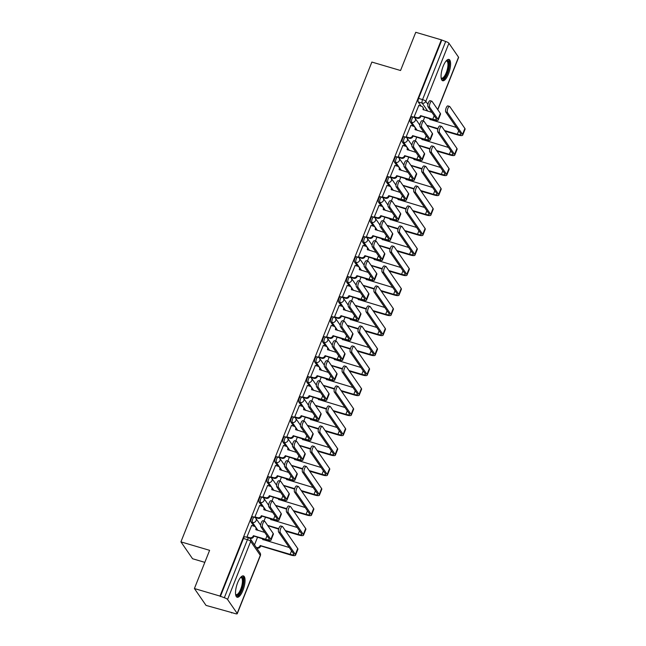 <?xml version="1.0" encoding="UTF-8"?>
<svg xmlns="http://www.w3.org/2000/svg" width="646" height="646" viewBox="0 0 646 646"><rect width="100%" height="100%" fill="white"/><g stroke="black" fill="none" stroke-linecap="round" stroke-linejoin="round"><path stroke-width="0.97" d="M252.893 516.727A2.85 0.961 106.4 0 0 251.407 518.48A2.85 0.961 106.4 0 0 251.068 522.025L252.481 522.444A2.85 0.961 -73.6 0 1 252.828 518.899A2.85 0.961 -73.6 0 1 254.306 517.147L252.893 516.727M260.855 496.726A2.85 0.961 106.4 0 0 259.369 498.478A2.85 0.961 106.4 0 0 259.03 502.023L260.443 502.443A2.85 0.961 -73.6 0 1 260.782 498.898A2.85 0.961 -73.6 0 1 262.268 497.145L260.855 496.726M268.817 476.724A2.85 0.961 106.4 0 0 267.331 478.476A2.85 0.961 106.4 0 0 266.992 482.021L268.405 482.441A2.85 0.961 -73.6 0 1 268.744 478.888A2.85 0.961 -73.6 0 1 270.23 477.144L268.817 476.724M276.779 456.722A2.85 0.961 106.4 0 0 275.293 458.474A2.85 0.961 106.4 0 0 274.946 462.019L276.367 462.439A2.85 0.961 -73.6 0 1 276.706 458.886A2.85 0.961 -73.6 0 1 278.192 457.142L276.779 456.722M284.733 436.72A2.85 0.961 106.4 0 0 283.255 438.464A2.85 0.961 106.4 0 0 282.908 442.017L284.321 442.429A2.85 0.961 -73.6 0 1 284.668 438.884A2.85 0.961 -73.6 0 1 286.154 437.132L284.733 436.72M292.695 416.718A2.85 0.961 106.4 0 0 291.209 418.463A2.85 0.961 106.4 0 0 290.87 422.016L292.283 422.427A2.85 0.961 -73.6 0 1 292.63 418.883A2.85 0.961 -73.6 0 1 294.108 417.13L292.695 416.718M300.656 396.717A2.85 0.961 106.4 0 0 299.171 398.461A2.85 0.961 106.4 0 0 298.832 402.014L300.245 402.426A2.85 0.961 -73.6 0 1 300.584 398.881A2.85 0.961 -73.6 0 1 302.07 397.129L300.656 396.717M308.618 376.707A2.85 0.961 106.4 0 0 307.133 378.459A2.85 0.961 106.4 0 0 306.793 382.004L308.207 382.424A2.85 0.961 -73.6 0 1 308.546 378.879A2.85 0.961 -73.6 0 1 310.032 377.127L308.618 376.707M316.572 356.705A2.85 0.961 106.4 0 0 315.095 358.457A2.85 0.961 106.4 0 0 314.747 362.002L316.169 362.422A2.85 0.961 -73.6 0 1 316.508 358.869A2.85 0.961 -73.6 0 1 317.993 357.125L316.572 356.705M324.534 336.703A2.85 0.961 106.4 0 0 323.048 338.456A2.85 0.961 106.4 0 0 322.709 342L324.122 342.42A2.85 0.961 -73.6 0 1 324.47 338.867A2.85 0.961 -73.6 0 1 325.947 337.123L324.534 336.703M332.496 316.702A2.85 0.961 106.4 0 0 331.01 318.454A2.85 0.961 106.4 0 0 330.671 321.999L332.084 322.419A2.85 0.961 -73.6 0 1 332.424 318.866A2.85 0.961 -73.6 0 1 333.909 317.121L332.496 316.702M340.458 296.7A2.85 0.961 106.4 0 0 338.972 298.444A2.85 0.961 106.4 0 0 338.633 301.997L340.046 302.409A2.85 0.961 -73.6 0 1 340.385 298.864A2.85 0.961 -73.6 0 1 341.871 297.112L340.458 296.7M348.42 276.698A2.85 0.961 106.4 0 0 346.934 278.442A2.85 0.961 106.4 0 0 346.587 281.995L348.008 282.407A2.85 0.961 -73.6 0 1 348.347 278.862A2.85 0.961 -73.6 0 1 349.833 277.11L348.42 276.698M356.374 256.696A2.85 0.961 106.4 0 0 354.896 258.44A2.85 0.961 106.4 0 0 354.549 261.993L355.962 262.405A2.85 0.961 -73.6 0 1 356.309 258.86A2.85 0.961 -73.6 0 1 357.787 257.108L356.374 256.696M364.336 236.686A2.85 0.961 106.4 0 0 362.85 238.439A2.85 0.961 106.4 0 0 362.511 241.984L363.924 242.403A2.85 0.961 -73.6 0 1 364.263 238.859A2.85 0.961 -73.6 0 1 365.749 237.106L364.336 236.686M372.298 216.685A2.85 0.961 106.4 0 0 370.812 218.437A2.85 0.961 106.4 0 0 370.473 221.982L371.886 222.402A2.85 0.961 -73.6 0 1 372.225 218.849A2.85 0.961 -73.6 0 1 373.711 217.104L372.298 216.685M380.26 196.683A2.85 0.961 106.4 0 0 378.774 198.435A2.85 0.961 106.4 0 0 378.435 201.98L379.848 202.4A2.85 0.961 -73.6 0 1 380.187 198.847A2.85 0.961 -73.6 0 1 381.673 197.103L380.26 196.683M388.214 176.681A2.85 0.961 106.4 0 0 386.736 178.433A2.85 0.961 106.4 0 0 386.389 181.978L387.802 182.398A2.85 0.961 -73.6 0 1 388.149 178.845A2.85 0.961 -73.6 0 1 389.635 177.101L388.214 176.681M396.176 156.679A2.85 0.961 106.4 0 0 394.69 158.423A2.85 0.961 106.4 0 0 394.351 161.976L395.764 162.388A2.85 0.961 -73.6 0 1 396.111 158.843A2.85 0.961 -73.6 0 1 397.589 157.091L396.176 156.679M404.138 136.677A2.85 0.961 106.4 0 0 402.652 138.422A2.85 0.961 106.4 0 0 402.313 141.975L403.726 142.386A2.85 0.961 -73.6 0 1 404.065 138.842A2.85 0.961 -73.6 0 1 405.551 137.089L404.138 136.677M412.1 116.676A2.85 0.961 106.4 0 0 410.614 118.42A2.85 0.961 106.4 0 0 410.275 121.973L411.688 122.385A2.85 0.961 -73.6 0 1 412.027 118.84A2.85 0.961 -73.6 0 1 413.513 117.088L412.1 116.676M448.469 73.919A11.111 3.755 106.4 0 0 448.962 59.424A11.111 3.755 106.4 0 0 443.172 66.247A11.111 3.755 106.4 0 0 442.68 80.742A11.111 3.755 106.4 0 0 448.469 73.919M242.928 590.404A11.111 3.755 106.4 0 0 243.429 575.909A11.111 3.755 106.4 0 0 237.639 582.732A11.111 3.755 106.4 0 0 237.147 597.227A11.111 3.755 106.4 0 0 242.928 590.404M194.406 588.538L209.611 550.327L180.928 541.873L371.87 62.064L400.552 70.511L415.758 32.3L441.347 39.842L219.995 596.08L194.406 588.538L206.042 605.407L231.777 612.594M257.181 548.761L257.383 548.252M204.822 562.359L192.565 558.742L180.928 541.873M231.639 612.949L231.3 612.456L235.281 613.627A2.85 0.711 -158.3 0 0 237.252 613.7A2.85 0.711 -158.3 0 0 237.179 613.401L227.57 599.488A2.85 0.711 -158.3 0 0 224.323 597.744L247.434 539.66A2.85 0.961 -73.6 0 1 248.92 537.908L244.931 536.737A2.85 0.961 -73.6 0 0 243.453 538.481L247.434 539.66A2.85 0.711 -158.3 0 1 250.688 541.396L227.57 599.488M219.995 596.08L224.323 597.744M421.095 106.114L418.228 101.963L422.218 103.142A2.85 0.961 -73.6 0 1 422.557 99.589L445.675 41.505A2.85 0.711 21.7 0 1 448.93 43.25L458.531 57.171A2.85 0.711 21.7 0 1 458.603 57.462L437.81 109.723M445.675 41.505L441.347 39.842M418.818 105.443L414.126 116.845L414.675 117.483M410.856 125.445L406.173 136.847L406.722 137.485M402.894 145.447L398.211 156.849L398.76 157.487M394.94 165.457L390.249 176.851L390.798 177.497M386.978 185.459L382.287 196.86L382.836 197.498M379.016 205.46L374.333 216.862L374.874 217.5M371.054 225.462L366.371 236.864L366.92 237.502M363.1 245.464L358.409 256.866L358.958 257.504M355.139 265.466L350.447 276.868L350.996 277.505M347.177 285.467L342.485 296.869L343.034 297.507M339.215 305.477L334.531 316.879L335.08 317.517M331.253 325.479L326.569 336.881L327.118 337.519M323.299 345.481L318.607 356.883L319.156 357.521M315.337 365.483L310.645 376.884L311.194 377.522M307.375 385.484L302.691 396.886L303.232 397.524M299.413 405.486L294.729 416.888L295.279 417.526M291.459 425.488L286.767 436.89L287.317 437.528M283.497 445.498L278.806 456.9L279.355 457.538M275.535 465.5L270.844 476.901L271.393 477.539M267.573 485.501L262.89 496.903L263.439 497.541M259.619 505.503L254.928 516.905L255.477 517.543M251.657 525.505L246.966 536.907L247.337 537.44M253.935 526.175L251.068 522.025M261.888 506.173L259.03 502.023M269.85 486.172L266.992 482.021M277.812 466.17L274.946 462.019M285.774 446.168L282.908 442.017M293.728 426.166L290.87 422.016M301.69 406.156L298.832 402.014M309.652 386.155L306.793 382.004M317.614 366.153L314.747 362.002M325.576 346.151L322.709 342M333.53 326.149L330.671 321.999M341.492 306.147L338.633 301.997M349.454 286.146L346.587 281.995M357.416 266.136L354.549 261.993M365.37 246.134L362.511 241.984M373.331 226.132L370.473 221.982M381.293 206.131L378.435 201.98M389.255 186.129L386.389 181.978M397.217 166.127L394.351 161.976M405.171 146.125L402.313 141.975M413.133 126.115L410.275 121.973M424.632 117.338L423.187 120.988M220.334 596.565L243.453 538.481M441.686 40.335L418.576 98.418A2.85 0.961 106.4 0 0 418.228 101.963M416.678 137.34L415.225 140.989M408.716 157.341L407.263 160.991M400.754 177.343L399.301 180.993M392.792 197.353L391.347 201.003M384.838 217.355L383.385 221.005M376.876 237.357L375.423 241.006M368.914 257.358L367.461 261.008M360.952 277.36L359.499 281.01M352.991 297.362L351.545 301.012M345.037 317.364L343.583 321.014M337.075 337.374L335.621 341.023M329.113 357.375L327.659 361.025M321.151 377.377L319.705 381.027M313.197 397.379L311.743 401.029M305.235 417.381L303.781 421.03M297.273 437.382L295.82 441.032M289.311 457.384L287.858 461.034M281.357 477.394L279.904 481.044M273.395 497.396L271.942 501.046M265.433 517.398L263.98 521.047M257.471 537.399L254.5 544.877M414.143 116.813L416.888 117.629A2.85 2.584 -34.6 0 0 420.481 115.82L433.216 119.865A7.195 1.785 -158.3 0 0 438.19 120.043L440.54 114.148A7.195 1.785 -158.3 0 0 440.346 113.397L432.053 101.374A3.278 1.106 106.4 0 0 431.803 101.18A3.278 1.106 106.4 0 0 429.945 103.594A3.278 1.106 106.4 0 0 429.703 107.268L428.032 106.776A3.278 1.106 -73.6 0 1 428.274 103.102A3.278 1.106 -73.6 0 1 430.131 100.687L431.803 101.18M431.891 112.38L422.985 109.537A2.85 2.584 -34.6 0 0 421.434 106.219L418.681 105.403M422.759 107.163L423.195 107.801A2.85 2.584 145.4 0 1 423.518 109.909M420.998 116.264L420.926 116.458A2.85 2.584 145.4 0 1 417.332 118.266L414.546 117.443M428.032 106.776L436.325 118.807A5.346 1.324 21.7 0 1 436.47 119.357A5.346 1.324 21.7 0 1 432.78 119.227L420.562 115.626M438.19 120.043A7.195 1.785 -158.3 0 0 437.996 119.3L429.703 107.268M444.989 131.17L457.756 134.933A7.195 1.785 -158.3 0 0 462.722 135.111L465.072 129.208A7.195 1.785 -158.3 0 0 464.886 128.465L449.802 106.598A3.278 1.106 106.4 0 0 449.551 106.404A3.278 1.106 106.4 0 0 447.694 108.819A3.278 1.106 106.4 0 0 447.452 112.501L445.78 112.008A3.278 1.106 -73.6 0 1 446.023 108.326A3.278 1.106 -73.6 0 1 447.88 105.912L449.551 106.404M456.431 127.448L429.768 119.373A2.85 2.584 -34.6 0 0 429.913 118.896M427.184 125.857A2.85 2.584 -34.6 0 0 427.272 125.655L437.843 129.071M445.78 112.008L460.864 133.867A5.346 1.324 21.7 0 1 461.002 134.425A5.346 1.324 21.7 0 1 457.311 134.295L444.553 130.532M437.98 128.594L427.345 125.461M430.406 119.042A2.85 2.584 145.4 0 1 430.301 119.744M462.722 135.111A7.195 1.785 -158.3 0 0 462.536 134.36L447.452 112.501M406.181 136.823L408.926 137.63A2.85 2.584 -34.6 0 0 412.519 135.821L425.262 139.867A7.195 1.785 -158.3 0 0 430.228 140.045L432.578 134.15A7.195 1.785 -158.3 0 0 432.384 133.399L424.091 121.375A3.278 1.106 106.4 0 0 423.841 121.182A3.278 1.106 106.4 0 0 421.983 123.596A3.278 1.106 106.4 0 0 421.741 127.27L420.07 126.778A3.278 1.106 -73.6 0 1 420.312 123.103A3.278 1.106 -73.6 0 1 422.169 120.689L423.841 121.182M423.938 132.382L415.023 129.539A2.85 2.584 -34.6 0 0 413.472 126.22L410.719 125.405M414.797 127.165L415.241 127.803A2.85 2.584 145.4 0 1 415.556 129.911M413.044 136.274L412.964 136.459A2.85 2.584 145.4 0 1 409.37 138.268L406.584 137.445M420.07 126.778L428.371 138.809A5.346 1.324 21.7 0 1 428.508 139.358A5.346 1.324 21.7 0 1 424.818 139.229L412.6 135.628M430.228 140.045A7.195 1.785 -158.3 0 0 430.042 139.302L421.741 127.27M398.219 156.825L400.972 157.632A2.85 2.584 -34.6 0 0 404.566 155.823L417.3 159.869A7.195 1.785 -158.3 0 0 422.266 160.046L424.616 154.152A7.195 1.785 -158.3 0 0 424.43 153.401L416.129 141.377A3.278 1.106 106.4 0 0 415.879 141.183A3.278 1.106 106.4 0 0 414.029 143.598A3.278 1.106 106.4 0 0 413.779 147.28L412.108 146.787A3.278 1.106 -73.6 0 1 412.358 143.105A3.278 1.106 -73.6 0 1 414.207 140.691L415.879 141.183M415.976 152.383L407.061 149.541A2.85 2.584 -34.6 0 0 405.51 146.222L402.765 145.415M406.835 147.167L407.279 147.805A2.85 2.584 145.4 0 1 407.594 149.912M405.082 156.275L405.002 156.469A2.85 2.584 145.4 0 1 401.408 158.27L398.622 157.446M412.108 146.787L420.409 158.811A5.346 1.324 21.7 0 1 420.546 159.368A5.346 1.324 21.7 0 1 416.856 159.231L404.638 155.638M422.266 160.046A7.195 1.785 -158.3 0 0 422.08 159.304L413.779 147.28M446.273 60.805A9.617 3.254 -73.6 0 1 448.922 63.946A9.617 3.254 -73.6 0 1 445.95 75.534A9.617 3.254 -73.6 0 1 441.17 78.126M441.121 77.811A8.907 3.012 106.4 0 0 441.63 78.134A8.907 3.012 106.4 0 0 445.845 73.668A8.907 3.012 106.4 0 0 447.969 64.188A8.907 3.012 106.4 0 0 446.661 61.047A8.907 3.012 106.4 0 0 446.063 61.047M442.13 80.419A11.039 3.731 106.4 0 0 447.145 74.258A11.039 3.731 106.4 0 0 449.527 63.082A11.039 3.731 106.4 0 0 448.324 59.392M240.74 577.29A9.617 3.254 -73.6 0 1 243.38 580.431A9.617 3.254 -73.6 0 1 240.409 592.019A9.617 3.254 -73.6 0 1 235.637 594.619M235.588 594.296A8.907 3.012 106.4 0 0 236.097 594.619A8.907 3.012 106.4 0 0 240.312 590.153A8.907 3.012 106.4 0 0 242.436 580.673A8.907 3.012 106.4 0 0 241.128 577.532A8.907 3.012 106.4 0 0 240.53 577.532M236.589 596.904A11.039 3.731 106.4 0 0 241.612 590.743A11.039 3.731 106.4 0 0 243.994 579.567A11.039 3.731 106.4 0 0 242.783 575.885M437.027 151.172L449.794 154.935A7.195 1.785 -158.3 0 0 454.768 155.113L457.11 149.218A7.195 1.785 -158.3 0 0 456.924 148.467L441.84 126.608A3.278 1.106 106.4 0 0 441.589 126.414A3.278 1.106 106.4 0 0 439.732 128.829A3.278 1.106 106.4 0 0 439.49 132.503L437.818 132.01A3.278 1.106 -73.6 0 1 438.061 128.336A3.278 1.106 -73.6 0 1 439.918 125.922L441.589 126.414M448.469 147.45L421.814 139.374A2.85 2.584 -34.6 0 0 421.951 138.898M419.222 145.859A2.85 2.584 -34.6 0 0 419.311 145.657L429.881 149.073M437.818 132.01L452.903 153.877A5.346 1.324 21.7 0 1 453.048 154.426A5.346 1.324 21.7 0 1 449.35 154.297L436.591 150.534M430.018 148.596L419.383 145.471M422.444 139.043A2.85 2.584 145.4 0 1 422.339 139.746M454.768 155.113A7.195 1.785 -158.3 0 0 454.574 154.37L439.49 132.503M429.073 171.182L441.832 174.937A7.195 1.785 -158.3 0 0 446.806 175.114L449.156 169.22A7.195 1.785 -158.3 0 0 448.962 168.469L433.878 146.61A3.278 1.106 106.4 0 0 433.627 146.416A3.278 1.106 106.4 0 0 431.778 148.83A3.278 1.106 106.4 0 0 431.528 152.504L429.856 152.012A3.278 1.106 -73.6 0 1 430.099 148.338A3.278 1.106 -73.6 0 1 431.956 145.923L433.627 146.416M440.507 167.451L413.852 159.376A2.85 2.584 -34.6 0 0 413.997 158.9M411.26 165.861A2.85 2.584 -34.6 0 0 411.349 165.667L421.919 169.074M429.856 152.012L444.941 173.879A5.346 1.324 21.7 0 1 445.086 174.428A5.346 1.324 21.7 0 1 441.396 174.299L428.629 170.536M422.056 168.606L411.429 165.473M414.49 159.045A2.85 2.584 145.4 0 1 414.385 159.756M446.806 175.114A7.195 1.785 -158.3 0 0 446.612 174.372L431.528 152.504M390.265 176.826L393.01 177.634A2.85 2.584 -34.6 0 0 396.604 175.825L409.338 179.879A7.195 1.785 -158.3 0 0 414.312 180.048L416.654 174.154A7.195 1.785 -158.3 0 0 416.468 173.411L408.167 161.379A3.278 1.106 106.4 0 0 407.925 161.185A3.278 1.106 106.4 0 0 406.068 163.6A3.278 1.106 106.4 0 0 405.825 167.282L404.154 166.789A3.278 1.106 -73.6 0 1 404.396 163.107A3.278 1.106 -73.6 0 1 406.253 160.692L407.925 161.185M408.014 172.385L399.099 169.543A2.85 2.584 -34.6 0 0 397.548 166.224L394.803 165.416M398.873 167.169L399.317 167.807A2.85 2.584 145.4 0 1 399.632 169.914M397.12 176.277L397.04 176.471A2.85 2.584 145.4 0 1 393.454 178.272L390.66 177.456M404.154 166.789L412.447 178.813A5.346 1.324 21.7 0 1 412.592 179.37A5.346 1.324 21.7 0 1 408.894 179.233L396.676 175.639M414.312 180.048A7.195 1.785 -158.3 0 0 414.118 179.305L405.825 167.282M382.303 196.828L385.048 197.636A2.85 2.584 -34.6 0 0 388.642 195.835L401.376 199.88A7.195 1.785 -158.3 0 0 406.35 200.058L408.7 194.155A7.195 1.785 -158.3 0 0 408.506 193.412L400.213 181.381A3.278 1.106 106.4 0 0 399.963 181.187A3.278 1.106 106.4 0 0 398.106 183.601A3.278 1.106 106.4 0 0 397.863 187.283L396.192 186.791A3.278 1.106 -73.6 0 1 396.434 183.109A3.278 1.106 -73.6 0 1 398.291 180.694L399.963 181.187M400.052 192.387L391.145 189.553A2.85 2.584 -34.6 0 0 389.595 186.226L386.841 185.418M390.919 187.17L391.355 187.808A2.85 2.584 145.4 0 1 391.678 189.924M389.158 196.279L389.086 196.473A2.85 2.584 145.4 0 1 385.492 198.282L382.698 197.458M396.192 186.791L404.485 198.815A5.346 1.324 21.7 0 1 404.63 199.372A5.346 1.324 21.7 0 1 400.94 199.243L388.722 195.641M406.35 200.058A7.195 1.785 -158.3 0 0 406.156 199.307L397.863 187.283M374.341 216.83L377.086 217.637A2.85 2.584 -34.6 0 0 380.68 215.837L393.422 219.882A7.195 1.785 -158.3 0 0 398.388 220.06L400.738 214.157A7.195 1.785 -158.3 0 0 400.544 213.414L392.251 201.391A3.278 1.106 106.4 0 0 392.001 201.197A3.278 1.106 106.4 0 0 390.144 203.611A3.278 1.106 106.4 0 0 389.901 207.285L388.23 206.793A3.278 1.106 -73.6 0 1 388.472 203.119A3.278 1.106 -73.6 0 1 390.329 200.704L392.001 201.197M392.09 212.389L383.183 209.554A2.85 2.584 -34.6 0 0 381.633 206.227L378.879 205.42M382.957 207.172L383.393 207.818A2.85 2.584 145.4 0 1 383.716 209.926M381.197 216.281L381.124 216.475A2.85 2.584 145.4 0 1 377.53 218.283L374.745 217.46M388.23 206.793L396.531 218.816A5.346 1.324 21.7 0 1 396.668 219.374A5.346 1.324 21.7 0 1 392.978 219.244L380.76 215.643M398.388 220.06A7.195 1.785 -158.3 0 0 398.202 219.309L389.901 207.285M421.111 191.184L433.878 194.939A7.195 1.785 -158.3 0 0 438.844 195.116L441.194 189.221A7.195 1.785 -158.3 0 0 441 188.471L425.916 166.611A3.278 1.106 106.4 0 0 425.674 166.418A3.278 1.106 106.4 0 0 423.816 168.832A3.278 1.106 106.4 0 0 423.574 172.506L421.903 172.014A3.278 1.106 -73.6 0 1 422.145 168.34A3.278 1.106 -73.6 0 1 424.002 165.925L425.674 166.418M432.545 187.453L405.89 179.386A2.85 2.584 -34.6 0 0 406.035 178.902M403.298 185.862A2.85 2.584 -34.6 0 0 403.387 185.668L413.965 189.076M421.903 172.014L436.987 193.881A5.346 1.324 21.7 0 1 437.124 194.438A5.346 1.324 21.7 0 1 433.434 194.301L420.667 190.546M414.094 188.608L403.467 185.475M406.528 179.047A2.85 2.584 145.4 0 1 406.423 179.758M438.844 195.116A7.195 1.785 -158.3 0 0 438.658 194.373L423.574 172.506M413.149 211.185L425.916 214.948A7.195 1.785 -158.3 0 0 430.882 215.118L433.232 209.223A7.195 1.785 -158.3 0 0 433.046 208.48L417.954 186.613A3.278 1.106 106.4 0 0 417.712 186.419A3.278 1.106 106.4 0 0 415.854 188.834A3.278 1.106 106.4 0 0 415.612 192.508L413.941 192.015A3.278 1.106 -73.6 0 1 414.183 188.341A3.278 1.106 -73.6 0 1 416.04 185.927L417.712 186.419M424.592 207.455L397.928 199.388A2.85 2.584 -34.6 0 0 398.073 198.903M395.344 205.872A2.85 2.584 -34.6 0 0 395.433 205.67L406.003 209.078M413.941 192.015L429.025 213.883A5.346 1.324 21.7 0 1 429.162 214.44A5.346 1.324 21.7 0 1 425.472 214.302L412.705 210.548M406.132 208.61L395.505 205.476M398.566 199.049A2.85 2.584 145.4 0 1 398.461 199.759M430.882 215.118A7.195 1.785 -158.3 0 0 430.696 214.375L415.612 192.508M405.187 231.187L417.954 234.95A7.195 1.785 -158.3 0 0 422.928 235.128L425.27 229.225A7.195 1.785 -158.3 0 0 425.084 228.482L410 206.615A3.278 1.106 106.4 0 0 409.75 206.421A3.278 1.106 106.4 0 0 407.892 208.836A3.278 1.106 106.4 0 0 407.65 212.518L405.979 212.025A3.278 1.106 -73.6 0 1 406.221 208.343A3.278 1.106 -73.6 0 1 408.078 205.929L409.75 206.421M416.63 227.457L389.966 219.39A2.85 2.584 -34.6 0 0 390.111 218.905M387.382 225.874A2.85 2.584 -34.6 0 0 387.471 225.672L398.041 229.08M405.979 212.025L421.063 233.884A5.346 1.324 21.7 0 1 421.2 234.441A5.346 1.324 21.7 0 1 417.51 234.312L404.751 230.549M398.178 228.611L387.543 225.478M390.604 219.051A2.85 2.584 145.4 0 1 390.499 219.761M422.928 235.128A7.195 1.785 -158.3 0 0 422.734 234.377L407.65 212.518M366.379 236.832L369.132 237.647A2.85 2.584 -34.6 0 0 372.726 235.838L385.46 239.884A7.195 1.785 -158.3 0 0 390.426 240.062L392.776 234.159A7.195 1.785 -158.3 0 0 392.59 233.416L384.289 221.392A3.278 1.106 106.4 0 0 384.039 221.198A3.278 1.106 106.4 0 0 382.182 223.613A3.278 1.106 106.4 0 0 381.939 227.287L380.268 226.794A3.278 1.106 -73.6 0 1 380.51 223.12A3.278 1.106 -73.6 0 1 382.367 220.706L384.039 221.198M384.136 232.399L375.221 229.556A2.85 2.584 -34.6 0 0 373.671 226.229L370.925 225.422M374.995 227.182L375.439 227.82A2.85 2.584 145.4 0 1 375.754 229.928M373.243 236.283L373.162 236.476A2.85 2.584 145.4 0 1 369.569 238.285L366.783 237.462M380.268 226.794L388.569 238.818A5.346 1.324 21.7 0 1 388.706 239.375A5.346 1.324 21.7 0 1 385.016 239.246L372.799 235.645M390.426 240.062A7.195 1.785 -158.3 0 0 390.241 239.311L381.939 227.287M397.225 251.189L409.992 254.952A7.195 1.785 -158.3 0 0 414.966 255.13L417.308 249.227A7.195 1.785 -158.3 0 0 417.122 248.484L402.038 226.617A3.278 1.106 106.4 0 0 401.788 226.423A3.278 1.106 106.4 0 0 399.931 228.837A3.278 1.106 106.4 0 0 399.688 232.52L398.017 232.027A3.278 1.106 -73.6 0 1 398.259 228.345A3.278 1.106 -73.6 0 1 400.116 225.93L401.788 226.423M408.668 247.458L382.012 239.391A2.85 2.584 -34.6 0 0 382.149 238.907M379.42 245.876A2.85 2.584 -34.6 0 0 379.509 245.674L390.079 249.081M398.017 232.027L413.101 253.886A5.346 1.324 21.7 0 1 413.246 254.443A5.346 1.324 21.7 0 1 409.556 254.314L396.789 250.551M390.216 248.613L379.59 245.48M382.642 239.052A2.85 2.584 145.4 0 1 382.545 239.763M414.966 255.13A7.195 1.785 -158.3 0 0 414.772 254.379L399.688 232.52M358.417 256.833L361.171 257.649A2.85 2.584 -34.6 0 0 364.764 255.84L377.498 259.886A7.195 1.785 -158.3 0 0 382.472 260.063L384.814 254.169A7.195 1.785 -158.3 0 0 384.628 253.418L376.327 241.394A3.278 1.106 106.4 0 0 376.085 241.2A3.278 1.106 106.4 0 0 374.228 243.615A3.278 1.106 106.4 0 0 373.986 247.289L372.306 246.796A3.278 1.106 -73.6 0 1 372.556 243.122A3.278 1.106 -73.6 0 1 374.405 240.708L376.085 241.2M376.174 252.4L367.259 249.558A2.85 2.584 -34.6 0 0 365.709 246.239L362.963 245.423M367.033 247.184L367.477 247.822A2.85 2.584 145.4 0 1 367.792 249.929M365.281 256.284L365.2 256.478A2.85 2.584 145.4 0 1 361.607 258.287L358.821 257.463M372.306 246.796L380.607 258.828A5.346 1.324 21.7 0 1 380.744 259.377A5.346 1.324 21.7 0 1 377.054 259.248L364.837 255.646M382.472 260.063A7.195 1.785 -158.3 0 0 382.279 259.321L373.986 247.289M389.272 271.191L402.03 274.954A7.195 1.785 -158.3 0 0 407.004 275.131L409.354 269.229A7.195 1.785 -158.3 0 0 409.16 268.486L394.076 246.619A3.278 1.106 106.4 0 0 393.834 246.425A3.278 1.106 106.4 0 0 391.977 248.839A3.278 1.106 106.4 0 0 391.726 252.521L390.055 252.029A3.278 1.106 -73.6 0 1 390.305 248.347A3.278 1.106 -73.6 0 1 392.154 245.932L393.834 246.425M400.706 267.468L374.05 259.393A2.85 2.584 -34.6 0 0 374.195 258.917M371.458 265.877A2.85 2.584 -34.6 0 0 371.547 265.676L382.125 269.091M390.055 252.029L405.139 273.888A5.346 1.324 21.7 0 1 405.284 274.445A5.346 1.324 21.7 0 1 401.594 274.316L388.827 270.553M382.254 268.615L371.628 265.482M374.688 259.062A2.85 2.584 145.4 0 1 374.583 259.765M407.004 275.131A7.195 1.785 -158.3 0 0 406.819 274.38L391.726 252.521M350.463 276.843L353.209 277.651A2.85 2.584 -34.6 0 0 356.802 275.842L369.536 279.888A7.195 1.785 -158.3 0 0 374.51 280.065L376.852 274.17A7.195 1.785 -158.3 0 0 376.666 273.42L368.365 261.396A3.278 1.106 106.4 0 0 368.123 261.202A3.278 1.106 106.4 0 0 366.266 263.616A3.278 1.106 106.4 0 0 366.024 267.291L364.352 266.798A3.278 1.106 -73.6 0 1 364.594 263.124A3.278 1.106 -73.6 0 1 366.452 260.709L368.123 261.202M368.212 272.402L359.305 269.56A2.85 2.584 -34.6 0 0 357.747 266.241L355.001 265.425M359.071 267.186L359.515 267.824A2.85 2.584 145.4 0 1 359.838 269.931M357.319 276.294L357.246 276.48A2.85 2.584 145.4 0 1 353.653 278.289L350.859 277.465M364.352 266.798L372.645 278.83A5.346 1.324 21.7 0 1 372.79 279.379A5.346 1.324 21.7 0 1 369.1 279.25L356.875 275.648M374.51 280.065A7.195 1.785 -158.3 0 0 374.317 279.322L366.024 267.291M381.31 291.193L394.076 294.956A7.195 1.785 -158.3 0 0 399.042 295.133L401.392 289.238A7.195 1.785 -158.3 0 0 401.198 288.487L386.114 266.628A3.278 1.106 106.4 0 0 385.872 266.435A3.278 1.106 106.4 0 0 384.015 268.849A3.278 1.106 106.4 0 0 383.772 272.523L382.101 272.031A3.278 1.106 -73.6 0 1 382.343 268.356A3.278 1.106 -73.6 0 1 384.2 265.942L385.872 266.435M392.752 287.47L366.088 279.395A2.85 2.584 -34.6 0 0 366.234 278.919M363.504 285.879A2.85 2.584 -34.6 0 0 363.585 285.677L374.163 289.093M382.101 272.031L397.185 293.898A5.346 1.324 21.7 0 1 397.322 294.447A5.346 1.324 21.7 0 1 393.632 294.318L380.865 290.555M374.292 288.617L363.666 285.492M366.726 279.064A2.85 2.584 145.4 0 1 366.621 279.766M399.042 295.133A7.195 1.785 -158.3 0 0 398.857 294.39L383.772 272.523M342.501 296.845L345.247 297.653A2.85 2.584 -34.6 0 0 348.84 295.844L361.574 299.897A7.195 1.785 -158.3 0 0 366.548 300.067L368.898 294.172A7.195 1.785 -158.3 0 0 368.704 293.421L360.411 281.398A3.278 1.106 106.4 0 0 360.161 281.204A3.278 1.106 106.4 0 0 358.304 283.618A3.278 1.106 106.4 0 0 358.062 287.3L356.39 286.808A3.278 1.106 -73.6 0 1 356.632 283.126A3.278 1.106 -73.6 0 1 358.49 280.711L360.161 281.204M360.25 292.404L351.343 289.561A2.85 2.584 -34.6 0 0 349.793 286.243L347.039 285.435M351.117 287.187L351.553 287.825A2.85 2.584 145.4 0 1 351.876 289.933M349.357 296.296L349.284 296.49A2.85 2.584 145.4 0 1 345.691 298.29L342.905 297.475M356.39 286.808L364.683 298.832A5.346 1.324 21.7 0 1 364.829 299.389A5.346 1.324 21.7 0 1 361.138 299.251L348.921 295.658M366.548 300.067A7.195 1.785 -158.3 0 0 366.355 299.324L358.062 287.3M373.348 311.202L386.114 314.957A7.195 1.785 -158.3 0 0 391.08 315.135L393.43 309.24A7.195 1.785 -158.3 0 0 393.244 308.489L378.16 286.63A3.278 1.106 106.4 0 0 377.91 286.436A3.278 1.106 106.4 0 0 376.053 288.851A3.278 1.106 106.4 0 0 375.81 292.525L374.139 292.032A3.278 1.106 -73.6 0 1 374.381 288.358A3.278 1.106 -73.6 0 1 376.238 285.944L377.91 286.436M384.79 307.472L358.126 299.405A2.85 2.584 -34.6 0 0 358.272 298.92M355.542 305.881A2.85 2.584 -34.6 0 0 355.631 305.687L366.201 309.095M374.139 292.032L389.223 313.899A5.346 1.324 21.7 0 1 389.36 314.449A5.346 1.324 21.7 0 1 385.67 314.319L372.912 310.556M366.339 308.626L355.704 305.493M358.764 299.066A2.85 2.584 145.4 0 1 358.659 299.776M391.08 315.135A7.195 1.785 -158.3 0 0 390.895 314.392L375.81 292.525M334.539 316.847L337.285 317.654A2.85 2.584 -34.6 0 0 340.878 315.846L353.62 319.899A7.195 1.785 -158.3 0 0 358.587 320.069L360.936 314.174A7.195 1.785 -158.3 0 0 360.743 313.431L352.45 301.399A3.278 1.106 106.4 0 0 352.199 301.206A3.278 1.106 106.4 0 0 350.342 303.62A3.278 1.106 106.4 0 0 350.1 307.302L348.428 306.81A3.278 1.106 -73.6 0 1 348.67 303.127A3.278 1.106 -73.6 0 1 350.528 300.713L352.199 301.206M352.296 312.406L343.381 309.563A2.85 2.584 -34.6 0 0 341.831 306.244L339.077 305.437M343.155 307.189L343.599 307.827A2.85 2.584 145.4 0 1 343.914 309.935M341.403 316.298L341.322 316.492A2.85 2.584 145.4 0 1 337.729 318.292L334.943 317.477M348.428 306.81L356.729 318.833A5.346 1.324 21.7 0 1 356.867 319.39A5.346 1.324 21.7 0 1 353.176 319.253L340.959 315.66M358.587 320.069A7.195 1.785 -158.3 0 0 358.401 319.326L350.1 307.302M365.386 331.204L378.152 334.959A7.195 1.785 -158.3 0 0 383.126 335.137L385.468 329.242A7.195 1.785 -158.3 0 0 385.282 328.491L370.198 306.632A3.278 1.106 106.4 0 0 369.948 306.438A3.278 1.106 106.4 0 0 368.091 308.853A3.278 1.106 106.4 0 0 367.849 312.527L366.177 312.034A3.278 1.106 -73.6 0 1 366.419 308.36A3.278 1.106 -73.6 0 1 368.277 305.946L369.948 306.438M376.828 327.474L350.172 319.407A2.85 2.584 -34.6 0 0 350.31 318.922M347.58 325.883A2.85 2.584 -34.6 0 0 347.669 325.689L358.239 329.097M366.177 312.034L381.261 333.901A5.346 1.324 21.7 0 1 381.406 334.458A5.346 1.324 21.7 0 1 377.708 334.321L364.95 330.566M358.377 328.628L347.742 325.495M350.802 319.067A2.85 2.584 145.4 0 1 350.705 319.778M383.126 335.137A7.195 1.785 -158.3 0 0 382.933 334.394L367.849 312.527M326.577 336.849L329.331 337.656A2.85 2.584 -34.6 0 0 332.924 335.855L345.658 339.901A7.195 1.785 -158.3 0 0 350.625 340.079L352.974 334.176A7.195 1.785 -158.3 0 0 352.789 333.433L344.488 321.401A3.278 1.106 106.4 0 0 344.237 321.207A3.278 1.106 106.4 0 0 342.388 323.622A3.278 1.106 106.4 0 0 342.138 327.304L340.466 326.811A3.278 1.106 -73.6 0 1 340.717 323.129A3.278 1.106 -73.6 0 1 342.566 320.715L344.237 321.207M344.334 332.407L335.419 329.573A2.85 2.584 -34.6 0 0 333.869 326.246L331.123 325.439M335.193 327.191L335.637 327.829A2.85 2.584 145.4 0 1 335.952 329.945M333.441 336.3L333.36 336.493A2.85 2.584 145.4 0 1 329.767 338.302L326.981 337.478M340.466 326.811L348.767 338.835A5.346 1.324 21.7 0 1 348.905 339.392A5.346 1.324 21.7 0 1 345.214 339.263L332.997 335.662M350.625 340.079A7.195 1.785 -158.3 0 0 350.439 339.328L342.138 327.304M357.432 351.206L370.19 354.969A7.195 1.785 -158.3 0 0 375.165 355.139L377.514 349.244A7.195 1.785 -158.3 0 0 377.321 348.501L362.236 326.634A3.278 1.106 106.4 0 0 361.986 326.44A3.278 1.106 106.4 0 0 360.137 328.854A3.278 1.106 106.4 0 0 359.887 332.529L358.215 332.036A3.278 1.106 -73.6 0 1 358.465 328.362A3.278 1.106 -73.6 0 1 360.315 325.947L361.986 326.44M368.866 347.475L342.21 339.408A2.85 2.584 -34.6 0 0 342.356 338.924M339.618 345.893A2.85 2.584 -34.6 0 0 339.707 345.691L350.277 349.098M358.215 332.036L373.299 353.903A5.346 1.324 21.7 0 1 373.445 354.46A5.346 1.324 21.7 0 1 369.754 354.323L356.988 350.568M350.415 348.63L339.788 345.497M342.848 339.069A2.85 2.584 145.4 0 1 342.743 339.78M375.165 355.139A7.195 1.785 -158.3 0 0 374.971 354.396L359.887 332.529M318.623 356.85L321.369 357.658A2.85 2.584 -34.6 0 0 324.962 355.857L337.697 359.903A7.195 1.785 -158.3 0 0 342.671 360.08L345.012 354.178A7.195 1.785 -158.3 0 0 344.827 353.435L336.526 341.411A3.278 1.106 106.4 0 0 336.283 341.217A3.278 1.106 106.4 0 0 334.426 343.632A3.278 1.106 106.4 0 0 334.184 347.306L332.512 346.813A3.278 1.106 -73.6 0 1 332.755 343.139A3.278 1.106 -73.6 0 1 334.612 340.725L336.283 341.217M336.372 352.409L327.465 349.575A2.85 2.584 -34.6 0 0 325.907 346.248L323.161 345.44M327.231 347.193L327.675 347.839A2.85 2.584 145.4 0 1 327.99 349.946M325.479 356.301L325.406 356.495A2.85 2.584 145.4 0 1 321.813 358.304L319.019 357.48M332.512 346.813L340.805 358.837A5.346 1.324 21.7 0 1 340.951 359.394A5.346 1.324 21.7 0 1 337.252 359.265L325.035 355.663M342.671 360.08A7.195 1.785 -158.3 0 0 342.477 359.329L334.184 347.306M349.47 371.208L362.236 374.971A7.195 1.785 -158.3 0 0 367.203 375.148L369.552 369.246A7.195 1.785 -158.3 0 0 369.359 368.503L354.274 346.636A3.278 1.106 106.4 0 0 354.032 346.442A3.278 1.106 106.4 0 0 352.175 348.856A3.278 1.106 106.4 0 0 351.933 352.538L350.261 352.046A3.278 1.106 -73.6 0 1 350.503 348.364A3.278 1.106 -73.6 0 1 352.361 345.949L354.032 346.442M360.904 367.477L334.248 359.41A2.85 2.584 -34.6 0 0 334.394 358.926M331.656 365.894A2.85 2.584 -34.6 0 0 331.745 365.693L342.323 369.1M350.261 352.046L365.345 373.905A5.346 1.324 21.7 0 1 365.483 374.462A5.346 1.324 21.7 0 1 361.792 374.333L349.026 370.57M342.453 368.632L331.826 365.499M334.886 359.071A2.85 2.584 145.4 0 1 334.781 359.782M367.203 375.148A7.195 1.785 -158.3 0 0 367.017 374.397L351.933 352.538M310.661 376.852L313.407 377.668A2.85 2.584 -34.6 0 0 317 375.859L329.735 379.905A7.195 1.785 -158.3 0 0 334.709 380.082L337.059 374.179A7.195 1.785 -158.3 0 0 336.865 373.436L328.572 361.413A3.278 1.106 106.4 0 0 328.321 361.219A3.278 1.106 106.4 0 0 326.464 363.633A3.278 1.106 106.4 0 0 326.222 367.308L324.55 366.815A3.278 1.106 -73.6 0 1 324.793 363.141A3.278 1.106 -73.6 0 1 326.65 360.726L328.321 361.219M328.41 372.419L319.504 369.577A2.85 2.584 -34.6 0 0 317.953 366.25L315.2 365.442M319.277 367.203L319.713 367.84A2.85 2.584 145.4 0 1 320.036 369.948M317.517 376.303L317.444 376.497A2.85 2.584 145.4 0 1 313.851 378.306L311.057 377.482M324.55 366.815L332.843 378.839A5.346 1.324 21.7 0 1 332.989 379.396A5.346 1.324 21.7 0 1 329.298 379.267L317.081 375.665M334.709 380.082A7.195 1.785 -158.3 0 0 334.515 379.331L326.222 367.308M341.508 391.21L354.274 394.972A7.195 1.785 -158.3 0 0 359.241 395.15L361.59 389.247A7.195 1.785 -158.3 0 0 361.405 388.504L346.321 366.637A3.278 1.106 106.4 0 0 346.07 366.444A3.278 1.106 106.4 0 0 344.213 368.858A3.278 1.106 106.4 0 0 343.971 372.54L342.299 372.048A3.278 1.106 -73.6 0 1 342.541 368.365A3.278 1.106 -73.6 0 1 344.399 365.951L346.07 366.444M352.95 387.479L326.287 379.412A2.85 2.584 -34.6 0 0 326.432 378.927M323.703 385.896A2.85 2.584 -34.6 0 0 323.791 385.694L334.362 389.102M342.299 372.048L357.383 393.907A5.346 1.324 21.7 0 1 357.521 394.464A5.346 1.324 21.7 0 1 353.83 394.335L341.064 390.572M334.491 388.634L323.864 385.5M326.924 379.073A2.85 2.584 145.4 0 1 326.819 379.783M359.241 395.15A7.195 1.785 -158.3 0 0 359.055 394.399L343.971 372.54M302.699 396.854L305.445 397.67A2.85 2.584 -34.6 0 0 309.038 395.861L321.781 399.906A7.195 1.785 -158.3 0 0 326.747 400.084L329.097 394.189A7.195 1.785 -158.3 0 0 328.903 393.438L320.61 381.415A3.278 1.106 106.4 0 0 320.359 381.221A3.278 1.106 106.4 0 0 318.502 383.635A3.278 1.106 106.4 0 0 318.26 387.309L316.588 386.817A3.278 1.106 -73.6 0 1 316.831 383.143A3.278 1.106 -73.6 0 1 318.688 380.728L320.359 381.221M320.448 392.421L311.542 389.578A2.85 2.584 -34.6 0 0 309.991 386.26L307.238 385.444M311.315 387.204L311.752 387.842A2.85 2.584 145.4 0 1 312.075 389.95M309.555 396.305L309.482 396.499A2.85 2.584 145.4 0 1 305.889 398.307L303.103 397.484M316.588 386.817L324.89 398.848A5.346 1.324 21.7 0 1 325.027 399.398A5.346 1.324 21.7 0 1 321.337 399.268L309.119 395.667M326.747 400.084A7.195 1.785 -158.3 0 0 326.561 399.341L318.26 387.309M333.546 411.211L346.313 414.974A7.195 1.785 -158.3 0 0 351.287 415.152L353.628 409.249A7.195 1.785 -158.3 0 0 353.443 408.506L338.359 386.639A3.278 1.106 106.4 0 0 338.108 386.445A3.278 1.106 106.4 0 0 336.251 388.86A3.278 1.106 106.4 0 0 336.009 392.542L334.337 392.049A3.278 1.106 -73.6 0 1 334.58 388.367A3.278 1.106 -73.6 0 1 336.437 385.953L338.108 386.445M344.988 407.489L318.325 399.414A2.85 2.584 -34.6 0 0 318.47 398.937M315.741 405.898A2.85 2.584 -34.6 0 0 315.829 405.696L326.4 409.112M334.337 392.049L349.421 413.908A5.346 1.324 21.7 0 1 349.567 414.466A5.346 1.324 21.7 0 1 345.868 414.336L333.11 410.573M326.537 408.635L315.902 405.502M318.962 399.083A2.85 2.584 145.4 0 1 318.858 399.785M351.287 415.152A7.195 1.785 -158.3 0 0 351.093 414.401L336.009 392.542M294.738 416.864L297.491 417.671A2.85 2.584 -34.6 0 0 301.084 415.863L313.819 419.908A7.195 1.785 -158.3 0 0 318.785 420.086L321.135 414.191A7.195 1.785 -158.3 0 0 320.949 413.44L312.648 401.416A3.278 1.106 106.4 0 0 312.398 401.223A3.278 1.106 106.4 0 0 310.548 403.637A3.278 1.106 106.4 0 0 310.298 407.311L308.626 406.819A3.278 1.106 -73.6 0 1 308.869 403.144A3.278 1.106 -73.6 0 1 310.726 400.73L312.398 401.223M312.494 412.423L303.58 409.58A2.85 2.584 -34.6 0 0 302.029 406.261L299.284 405.446M303.354 407.206L303.798 407.844A2.85 2.584 145.4 0 1 304.113 409.952M301.601 416.315L301.52 416.5A2.85 2.584 145.4 0 1 297.927 418.309L295.141 417.486M308.626 406.819L316.928 418.85A5.346 1.324 21.7 0 1 317.065 419.399A5.346 1.324 21.7 0 1 313.375 419.27L301.157 415.669M318.785 420.086A7.195 1.785 -158.3 0 0 318.599 419.343L310.298 407.311M325.592 431.213L338.351 434.976A7.195 1.785 -158.3 0 0 343.325 435.154L345.675 429.259A7.195 1.785 -158.3 0 0 345.481 428.508L330.397 406.649A3.278 1.106 106.4 0 0 330.146 406.455A3.278 1.106 106.4 0 0 328.289 408.87A3.278 1.106 106.4 0 0 328.047 412.544L326.375 412.051A3.278 1.106 -73.6 0 1 326.618 408.377A3.278 1.106 -73.6 0 1 328.475 405.963L330.146 406.455M337.026 427.49L310.371 419.415A2.85 2.584 -34.6 0 0 310.508 418.939M307.779 425.9A2.85 2.584 -34.6 0 0 307.867 425.698L318.438 429.114M326.375 412.051L341.459 433.918A5.346 1.324 21.7 0 1 341.605 434.467A5.346 1.324 21.7 0 1 337.915 434.338L325.148 430.575M318.575 428.637L307.948 425.512M311.001 419.084A2.85 2.584 145.4 0 1 310.904 419.787M343.325 435.154A7.195 1.785 -158.3 0 0 343.131 434.411L328.047 412.544M286.776 436.866L289.529 437.673A2.85 2.584 -34.6 0 0 293.123 435.864L305.857 439.918A7.195 1.785 -158.3 0 0 310.831 440.087L313.173 434.193A7.195 1.785 -158.3 0 0 312.987 433.442L304.686 421.418A3.278 1.106 106.4 0 0 304.444 421.224A3.278 1.106 106.4 0 0 302.586 423.639A3.278 1.106 106.4 0 0 302.344 427.321L300.665 426.828A3.278 1.106 -73.6 0 1 300.915 423.146A3.278 1.106 -73.6 0 1 302.772 420.732L304.444 421.224M304.532 432.424L295.618 429.582A2.85 2.584 -34.6 0 0 294.067 426.263L291.322 425.456M295.392 427.208L295.836 427.846A2.85 2.584 145.4 0 1 296.151 429.953M293.639 436.316L293.559 436.51A2.85 2.584 145.4 0 1 289.965 438.311L287.179 437.495M300.665 426.828L308.966 438.852A5.346 1.324 21.7 0 1 309.103 439.409A5.346 1.324 21.7 0 1 305.413 439.272L293.195 435.679M310.831 440.087A7.195 1.785 -158.3 0 0 310.637 439.345L302.344 427.321M317.63 451.223L330.389 454.978A7.195 1.785 -158.3 0 0 335.363 455.155L337.713 449.261A7.195 1.785 -158.3 0 0 337.519 448.51L322.435 426.651A3.278 1.106 106.4 0 0 322.192 426.457A3.278 1.106 106.4 0 0 320.335 428.871A3.278 1.106 106.4 0 0 320.093 432.545L318.413 432.053A3.278 1.106 -73.6 0 1 318.664 428.379A3.278 1.106 -73.6 0 1 320.513 425.964L322.192 426.457M329.064 447.492L302.409 439.425A2.85 2.584 -34.6 0 0 302.554 438.941M299.817 445.902A2.85 2.584 -34.6 0 0 299.905 445.708L310.484 449.115M318.413 432.053L333.506 453.92A5.346 1.324 21.7 0 1 333.643 454.469A5.346 1.324 21.7 0 1 329.953 454.34L317.186 450.577M310.613 448.647L299.986 445.514M303.047 439.086A2.85 2.584 145.4 0 1 302.942 439.797M335.363 455.155A7.195 1.785 -158.3 0 0 335.177 454.413L320.093 432.545M278.822 456.867L281.567 457.675A2.85 2.584 -34.6 0 0 285.161 455.866L297.895 459.92A7.195 1.785 -158.3 0 0 302.869 460.089L305.211 454.195A7.195 1.785 -158.3 0 0 305.025 453.452L296.724 441.42A3.278 1.106 106.4 0 0 296.482 441.226A3.278 1.106 106.4 0 0 294.624 443.64A3.278 1.106 106.4 0 0 294.382 447.323L292.711 446.83A3.278 1.106 -73.6 0 1 292.953 443.148A3.278 1.106 -73.6 0 1 294.81 440.733L296.482 441.226M296.571 452.426L287.664 449.584A2.85 2.584 -34.6 0 0 286.105 446.265L283.36 445.457M287.438 447.21L287.874 447.848A2.85 2.584 145.4 0 1 288.197 449.955M285.677 456.318L285.605 456.512A2.85 2.584 145.4 0 1 282.011 458.313L279.217 457.497M292.711 446.83L301.004 458.854A5.346 1.324 21.7 0 1 301.149 459.411A5.346 1.324 21.7 0 1 297.459 459.274L285.233 455.68M302.869 460.089A7.195 1.785 -158.3 0 0 302.675 459.346L294.382 447.323M309.668 471.225L322.435 474.98A7.195 1.785 -158.3 0 0 327.401 475.157L329.751 469.262A7.195 1.785 -158.3 0 0 329.557 468.512L314.473 446.652A3.278 1.106 106.4 0 0 314.231 446.459A3.278 1.106 106.4 0 0 312.373 448.873A3.278 1.106 106.4 0 0 312.131 452.547L310.46 452.055A3.278 1.106 -73.6 0 1 310.702 448.381A3.278 1.106 -73.6 0 1 312.559 445.966L314.231 446.459M321.11 467.494L294.447 459.427A2.85 2.584 -34.6 0 0 294.592 458.943M291.863 465.903A2.85 2.584 -34.6 0 0 291.952 465.709L302.522 469.117M310.46 452.055L325.544 473.922A5.346 1.324 21.7 0 1 325.681 474.479A5.346 1.324 21.7 0 1 321.991 474.342L309.224 470.587M302.651 468.649L292.024 465.516M295.085 459.088A2.85 2.584 145.4 0 1 294.98 459.799M327.401 475.157A7.195 1.785 -158.3 0 0 327.215 474.414L312.131 452.547M270.86 476.869L273.605 477.677A2.85 2.584 -34.6 0 0 277.199 475.876L289.933 479.921A7.195 1.785 -158.3 0 0 294.907 480.099L297.257 474.196A7.195 1.785 -158.3 0 0 297.063 473.453L288.77 461.422A3.278 1.106 106.4 0 0 288.52 461.228A3.278 1.106 106.4 0 0 286.663 463.642A3.278 1.106 106.4 0 0 286.42 467.324L284.749 466.832A3.278 1.106 -73.6 0 1 284.991 463.15A3.278 1.106 -73.6 0 1 286.848 460.735L288.52 461.228M288.609 472.428L279.702 469.594A2.85 2.584 -34.6 0 0 278.151 466.267L275.398 465.459M279.476 467.211L279.912 467.849A2.85 2.584 145.4 0 1 280.235 469.965M277.715 476.32L277.643 476.514A2.85 2.584 145.4 0 1 274.049 478.323L271.263 477.499M284.749 466.832L293.042 478.856A5.346 1.324 21.7 0 1 293.187 479.413A5.346 1.324 21.7 0 1 289.497 479.284L277.279 475.682M294.907 480.099A7.195 1.785 -158.3 0 0 294.721 479.348L286.42 467.324M301.706 491.226L314.473 494.989A7.195 1.785 -158.3 0 0 319.447 495.159L321.789 489.264A7.195 1.785 -158.3 0 0 321.603 488.521L306.519 466.654A3.278 1.106 106.4 0 0 306.269 466.46A3.278 1.106 106.4 0 0 304.411 468.875A3.278 1.106 106.4 0 0 304.169 472.549L302.498 472.056A3.278 1.106 -73.6 0 1 302.74 468.382A3.278 1.106 -73.6 0 1 304.597 465.968L306.269 466.46M313.149 487.496L286.485 479.429A2.85 2.584 -34.6 0 0 286.63 478.944M283.901 485.913A2.85 2.584 -34.6 0 0 283.99 485.711L294.56 489.119M302.498 472.056L317.582 493.924A5.346 1.324 21.7 0 1 317.719 494.481A5.346 1.324 21.7 0 1 314.029 494.343L301.27 490.589M294.697 488.651L284.062 485.517M287.123 479.09A2.85 2.584 145.4 0 1 287.018 479.8M319.447 495.159A7.195 1.785 -158.3 0 0 319.253 494.416L304.169 472.549M262.898 496.871L265.651 497.678A2.85 2.584 -34.6 0 0 269.237 495.878L281.979 499.923A7.195 1.785 -158.3 0 0 286.945 500.101L289.295 494.198A7.195 1.785 -158.3 0 0 289.101 493.455L280.808 481.432A3.278 1.106 106.4 0 0 280.558 481.238A3.278 1.106 106.4 0 0 278.701 483.652A3.278 1.106 106.4 0 0 278.458 487.326L276.787 486.834A3.278 1.106 -73.6 0 1 277.029 483.16A3.278 1.106 -73.6 0 1 278.886 480.745L280.558 481.238M280.655 492.43L271.74 489.595A2.85 2.584 -34.6 0 0 270.19 486.268L267.444 485.461M271.514 487.213L271.958 487.859A2.85 2.584 145.4 0 1 272.273 489.967M269.762 496.322L269.681 496.516A2.85 2.584 145.4 0 1 266.087 498.324L263.302 497.501M276.787 486.834L285.088 498.857A5.346 1.324 21.7 0 1 285.225 499.415A5.346 1.324 21.7 0 1 281.535 499.285L269.317 495.684M286.945 500.101A7.195 1.785 -158.3 0 0 286.759 499.35L278.458 487.326M293.744 511.228L306.511 514.991A7.195 1.785 -158.3 0 0 311.485 515.169L313.827 509.266A7.195 1.785 -158.3 0 0 313.641 508.523L298.557 486.656A3.278 1.106 106.4 0 0 298.307 486.462A3.278 1.106 106.4 0 0 296.449 488.877A3.278 1.106 106.4 0 0 296.207 492.559L294.536 492.066A3.278 1.106 -73.6 0 1 294.778 488.384A3.278 1.106 -73.6 0 1 296.635 485.97L298.307 486.462M305.187 507.498L278.531 499.431A2.85 2.584 -34.6 0 0 278.668 498.946M275.939 505.915A2.85 2.584 -34.6 0 0 276.028 505.713L286.598 509.121M294.536 492.066L309.62 513.925A5.346 1.324 21.7 0 1 309.765 514.482A5.346 1.324 21.7 0 1 306.075 514.353L293.308 510.59M286.735 508.652L276.1 505.519M279.161 499.092A2.85 2.584 145.4 0 1 279.064 499.802M311.485 515.169A7.195 1.785 -158.3 0 0 311.291 514.418L296.207 492.559M254.936 516.873L257.689 517.688A2.85 2.584 -34.6 0 0 261.283 515.879L274.017 519.925A7.195 1.785 -158.3 0 0 278.983 520.103L281.333 514.2A7.195 1.785 -158.3 0 0 281.147 513.457L272.846 501.433A3.278 1.106 106.4 0 0 272.596 501.239A3.278 1.106 106.4 0 0 270.747 503.654A3.278 1.106 106.4 0 0 270.496 507.328L268.825 506.835A3.278 1.106 -73.6 0 1 269.075 503.161A3.278 1.106 -73.6 0 1 270.924 500.747L272.596 501.239M272.693 512.44L263.778 509.597A2.85 2.584 -34.6 0 0 262.228 506.27L259.482 505.463M263.552 507.223L263.996 507.861A2.85 2.584 145.4 0 1 264.311 509.969M261.8 516.324L261.719 516.517A2.85 2.584 145.4 0 1 258.125 518.326L255.34 517.503M268.825 506.835L277.126 518.859A5.346 1.324 21.7 0 1 277.263 519.416A5.346 1.324 21.7 0 1 273.573 519.287L261.355 515.686M278.983 520.103A7.195 1.785 -158.3 0 0 278.797 519.352L270.496 507.328M285.79 531.23L298.549 534.993A7.195 1.785 -158.3 0 0 303.523 535.171L305.873 529.268A7.195 1.785 -158.3 0 0 305.679 528.525L290.595 506.658A3.278 1.106 106.4 0 0 290.345 506.464A3.278 1.106 106.4 0 0 288.496 508.878A3.278 1.106 106.4 0 0 288.245 512.561L286.574 512.068A3.278 1.106 -73.6 0 1 286.824 508.386A3.278 1.106 -73.6 0 1 288.673 505.971L290.345 506.464M297.225 527.499L270.569 519.432A2.85 2.584 -34.6 0 0 270.714 518.948M267.977 525.917A2.85 2.584 -34.6 0 0 268.066 525.715L278.636 529.122M286.574 512.068L301.658 533.927A5.346 1.324 21.7 0 1 301.803 534.484A5.346 1.324 21.7 0 1 298.113 534.355L285.346 530.592M278.773 528.654L268.147 525.521M271.207 519.093A2.85 2.584 145.4 0 1 271.102 519.804M303.523 535.171A7.195 1.785 -158.3 0 0 303.329 534.42L288.245 512.561M246.982 536.874L249.727 537.69A2.85 2.584 -34.6 0 0 253.321 535.881L266.055 539.927A7.195 1.785 -158.3 0 0 271.029 540.104L273.371 534.21A7.195 1.785 -158.3 0 0 273.185 533.459L264.884 521.435A3.278 1.106 106.4 0 0 264.642 521.241A3.278 1.106 106.4 0 0 262.785 523.656A3.278 1.106 106.4 0 0 262.542 527.33L260.871 526.837A3.278 1.106 -73.6 0 1 261.113 523.163A3.278 1.106 -73.6 0 1 262.97 520.749L264.642 521.241M264.731 532.441L255.824 529.599A2.85 2.584 -34.6 0 0 254.266 526.28L251.52 525.464M255.59 527.225L256.034 527.863A2.85 2.584 145.4 0 1 256.349 529.97M253.838 536.325L253.765 536.519A2.85 2.584 145.4 0 1 250.172 538.328L249.421 538.11M260.871 526.837L269.164 538.869A5.346 1.324 21.7 0 1 269.309 539.418A5.346 1.324 21.7 0 1 265.611 539.289L253.394 535.687M271.029 540.104A7.195 1.785 -158.3 0 0 270.835 539.362L262.542 527.33M256.276 547.453L256.51 547.525A2.85 2.584 -34.6 0 0 260.104 545.717L290.595 554.995A7.195 1.785 -158.3 0 0 295.561 555.172L297.911 549.27A7.195 1.785 -158.3 0 0 297.717 548.527L282.633 526.66A3.278 1.106 106.4 0 0 282.391 526.466A3.278 1.106 106.4 0 0 280.534 528.88A3.278 1.106 106.4 0 0 280.291 532.562L278.62 532.07A3.278 1.106 -73.6 0 1 278.862 528.388A3.278 1.106 -73.6 0 1 280.719 525.973L282.391 526.466M289.271 547.509L262.607 539.434A2.85 2.584 -34.6 0 0 262.752 538.958M278.62 532.07L293.704 553.929A5.346 1.324 21.7 0 1 293.841 554.486A5.346 1.324 21.7 0 1 290.151 554.357L260.185 545.523M263.245 539.103A2.85 2.584 145.4 0 1 263.14 539.806M260.629 546.169L260.548 546.355A2.85 2.584 145.4 0 1 256.955 548.163L256.51 547.525M295.561 555.172A7.195 1.785 -158.3 0 0 295.375 554.421L280.291 532.562M237.179 613.401L260.29 555.318L250.688 541.396A2.85 2.584 -34.6 0 0 250.462 539.022A2.85 2.85 0 0 0 248.92 537.908M427.749 111.152L422.218 103.142A2.85 2.584 145.4 0 0 425.811 101.333L427.927 104.402M437.689 109.545L458.531 57.171M448.93 43.25L425.811 101.333A2.85 0.711 -158.3 0 0 422.557 99.589L418.576 98.418M258.012 530.463L252.481 522.444A2.85 2.584 -34.6 0 0 256.074 520.636A2.85 2.584 145.4 0 0 255.848 518.262A2.85 2.85 0 0 0 254.306 517.147M265.974 510.453L260.443 502.443A2.85 2.584 -34.6 0 0 264.036 500.634A2.85 2.584 145.4 0 0 263.81 498.26A2.85 2.85 0 0 0 262.268 497.145M273.936 490.451L268.405 482.441A2.85 2.584 -34.6 0 0 271.998 480.632A2.85 2.584 145.4 0 0 271.772 478.258A2.85 2.85 0 0 0 270.23 477.144M281.89 470.45L276.367 462.439A2.85 2.584 -34.6 0 0 279.96 460.63A2.85 2.584 145.4 0 0 279.726 458.256A2.85 2.85 0 0 0 278.192 457.142M289.852 450.448L284.321 442.429A2.85 2.584 -34.6 0 0 287.914 440.629A2.85 2.584 145.4 0 0 287.688 438.254A2.85 2.85 0 0 0 286.154 437.132M297.814 430.446L292.283 422.427A2.85 2.584 -34.6 0 0 295.876 420.627A2.85 2.584 145.4 0 0 295.65 418.245A2.85 2.85 0 0 0 294.108 417.13M305.776 410.444L300.245 402.426A2.85 2.584 -34.6 0 0 303.838 400.617A2.85 2.584 145.4 0 0 303.612 398.243A2.85 2.85 0 0 0 302.07 397.129M313.738 390.442L308.207 382.424A2.85 2.584 -34.6 0 0 311.8 380.615A2.85 2.584 145.4 0 0 311.574 378.241A2.85 2.85 0 0 0 310.032 377.127M321.692 370.433L316.169 362.422A2.85 2.584 -34.6 0 0 319.754 360.613A2.85 2.584 145.4 0 0 319.528 358.239A2.85 2.85 0 0 0 317.993 357.125M329.654 350.431L324.122 342.42A2.85 2.584 -34.6 0 0 327.716 340.612A2.85 2.584 145.4 0 0 327.49 338.238A2.85 2.85 0 0 0 325.947 337.123M337.616 330.429L332.084 322.419A2.85 2.584 -34.6 0 0 335.678 320.61A2.85 2.584 145.4 0 0 335.452 318.236A2.85 2.85 0 0 0 333.909 317.121M345.578 310.427L340.046 302.409A2.85 2.584 -34.6 0 0 343.64 300.608A2.85 2.584 145.4 0 0 343.414 298.234A2.85 2.85 0 0 0 341.871 297.112M353.532 290.425L348.008 282.407A2.85 2.584 -34.6 0 0 351.602 280.606A2.85 2.584 145.4 0 0 351.367 278.224A2.85 2.85 0 0 0 349.833 277.11M361.494 270.424L355.962 262.405A2.85 2.584 -34.6 0 0 359.556 260.596A2.85 2.584 145.4 0 0 359.329 258.222A2.85 2.85 0 0 0 357.787 257.108M369.455 250.422L363.924 242.403A2.85 2.584 -34.6 0 0 367.517 240.595A2.85 2.584 145.4 0 0 367.291 238.221A2.85 2.85 0 0 0 365.749 237.106M377.417 230.412L371.886 222.402A2.85 2.584 -34.6 0 0 375.479 220.593A2.85 2.584 145.4 0 0 375.253 218.219A2.85 2.85 0 0 0 373.711 217.104M385.379 210.41L379.848 202.4A2.85 2.584 -34.6 0 0 383.441 200.591A2.85 2.584 145.4 0 0 383.215 198.217A2.85 2.85 0 0 0 381.673 197.103M393.333 190.409L387.802 182.398A2.85 2.584 -34.6 0 0 391.395 180.589A2.85 2.584 145.4 0 0 391.169 178.215A2.85 2.85 0 0 0 389.635 177.101M401.295 170.407L395.764 162.388A2.85 2.584 -34.6 0 0 399.357 160.588A2.85 2.584 145.4 0 0 399.131 158.205A2.85 2.85 0 0 0 397.589 157.091M409.257 150.405L403.726 142.386A2.85 2.584 -34.6 0 0 407.319 140.586A2.85 2.584 145.4 0 0 407.093 138.204A2.85 2.85 0 0 0 405.551 137.089M417.219 130.403L411.688 122.385A2.85 2.584 -34.6 0 0 415.281 120.576A2.85 2.584 145.4 0 0 415.055 118.202A2.85 2.85 0 0 0 413.513 117.088M413.731 117.257A2.85 2.584 145.4 0 1 415.055 118.202L419.86 125.171M405.769 137.259A2.85 2.584 145.4 0 1 407.093 138.204L411.898 145.172M397.807 157.261A2.85 2.584 145.4 0 1 399.131 158.205L403.936 165.174M389.845 177.262A2.85 2.584 145.4 0 1 391.169 178.215L395.974 185.176M381.883 197.272A2.85 2.584 145.4 0 1 383.215 198.217L388.02 205.178M373.929 217.274A2.85 2.584 145.4 0 1 375.253 218.219L380.058 225.179M365.967 237.276A2.85 2.584 145.4 0 1 367.291 238.221L372.096 245.189M358.005 257.278A2.85 2.584 145.4 0 1 359.329 258.222L364.134 265.191M350.043 277.279A2.85 2.584 145.4 0 1 351.367 278.224L356.18 285.193M342.089 297.281A2.85 2.584 145.4 0 1 343.414 298.234L348.218 305.195M334.127 317.283A2.85 2.584 145.4 0 1 335.452 318.236L340.256 325.196M326.165 337.293A2.85 2.584 145.4 0 1 327.49 338.238L332.294 345.198M318.203 357.295A2.85 2.584 145.4 0 1 319.528 358.239L324.332 365.2M310.241 377.296A2.85 2.584 145.4 0 1 311.574 378.241L316.379 385.21M302.288 397.298A2.85 2.584 145.4 0 1 303.612 398.243L308.417 405.212M294.326 417.3A2.85 2.584 145.4 0 1 295.65 418.245L300.455 425.213M286.364 437.302A2.85 2.584 145.4 0 1 287.688 438.254L292.493 445.215M278.402 457.303A2.85 2.584 145.4 0 1 279.726 458.256L284.539 465.217M270.448 477.313A2.85 2.584 145.4 0 1 271.772 478.258L276.577 485.219M262.486 497.315A2.85 2.584 145.4 0 1 263.81 498.26L268.615 505.22M254.524 517.317A2.85 2.584 145.4 0 1 255.848 518.262L260.653 525.23M260.063 552.944A2.85 2.584 -34.6 0 1 260.29 555.318A2.85 0.711 21.7 0 1 260.37 555.617A2.85 2.85 0 0 0 260.063 552.944L250.462 539.022M434.185 115.699L432.78 119.227M416.888 117.629L417.332 118.266M420.481 115.82L420.926 116.458M440.346 113.397L437.996 119.3M457.311 134.295L458.717 130.758M427.709 126.293L427.272 125.655M462.536 134.36L464.886 128.465M426.223 135.7L424.818 139.229M408.926 137.63L409.37 138.268M412.519 135.821L412.964 136.459M432.384 133.399L430.042 139.302M418.261 155.702L416.856 159.231M400.972 157.632L401.408 158.27M404.566 155.823L405.002 156.469M424.43 153.401L422.08 159.304M449.35 154.297L450.763 150.768M419.755 146.303L419.311 145.657M454.574 154.37L456.924 148.467M441.396 174.299L442.801 170.77M411.793 166.305L411.349 165.667M446.612 174.372L448.962 168.469M410.299 175.704L408.894 179.233M393.01 177.634L393.454 178.272M396.604 175.825L397.04 176.471M416.468 173.411L414.118 179.305M402.345 195.706L400.94 199.243M385.048 197.636L385.492 198.282M388.642 195.835L389.086 196.473M408.506 193.412L406.156 199.307M394.383 215.707L392.978 219.244M377.086 217.637L377.53 218.283M380.68 215.837L381.124 216.475M400.544 213.414L398.202 219.309M433.434 194.301L434.839 190.772M403.831 186.306L403.387 185.668M438.658 194.373L441 188.471M425.472 214.302L426.877 210.774M395.869 206.308L395.433 205.67M430.696 214.375L433.046 208.48M417.51 234.312L418.915 230.775M387.907 226.31L387.471 225.672M422.734 234.377L425.084 228.482M386.421 235.709L385.016 239.246M369.132 237.647L369.569 238.285M372.726 235.838L373.162 236.476M392.59 233.416L390.241 239.311M409.556 254.314L410.961 250.777M379.953 246.312L379.509 245.674M414.772 254.379L417.122 248.484M378.459 255.719L377.054 259.248M361.171 257.649L361.607 258.287M364.764 255.84L365.2 256.478M384.628 253.418L382.279 259.321M401.594 274.316L402.999 270.779M371.991 266.314L371.547 265.676M406.819 274.38L409.16 268.486M370.505 275.721L369.1 279.25M353.209 277.651L353.653 278.289M356.802 275.842L357.246 276.48M376.666 273.42L374.317 279.322M393.632 294.318L395.037 290.789M364.029 286.323L363.585 285.677M398.857 294.39L401.198 288.487M362.543 295.723L361.138 299.251M345.247 297.653L345.691 298.29M348.84 295.844L349.284 296.49M368.704 293.421L366.355 299.324M385.67 314.319L387.075 310.791M356.067 306.325L355.631 305.687M390.895 314.392L393.244 308.489M354.581 315.724L353.176 319.253M337.285 317.654L337.729 318.292M340.878 315.846L341.322 316.492M360.743 313.431L358.401 319.326M377.708 334.321L379.121 330.792M348.113 326.327L347.669 325.689M382.933 334.394L385.282 328.491M346.619 335.726L345.214 339.263M329.331 337.656L329.767 338.302M332.924 335.855L333.36 336.493M352.789 333.433L350.439 339.328M369.754 354.323L371.159 350.794M340.151 346.329L339.707 345.691M374.971 354.396L377.321 348.501M338.665 355.728L337.252 359.265M321.369 357.658L321.813 358.304M324.962 355.857L325.406 356.495M344.827 353.435L342.477 359.329M361.792 374.333L363.197 370.796M332.189 366.33L331.745 365.693M367.017 374.397L369.359 368.503M330.704 375.73L329.298 379.267M313.407 377.668L313.851 378.306M317 375.859L317.444 376.497M336.865 373.436L334.515 379.331M353.83 394.335L355.235 390.798M324.227 386.332L323.791 385.694M359.055 394.399L361.405 388.504M322.742 395.74L321.337 399.268M305.445 397.67L305.889 398.307M309.038 395.861L309.482 396.499M328.903 393.438L326.561 399.341M345.868 414.336L347.273 410.799M316.265 406.334L315.829 405.696M351.093 414.401L353.443 408.506M314.78 415.741L313.375 419.27M297.491 417.671L297.927 418.309M301.084 415.863L301.52 416.5M320.949 413.44L318.599 419.343M337.915 434.338L339.32 430.809M308.312 426.344L307.867 425.698M343.131 434.411L345.481 428.508M306.818 435.743L305.413 439.272M289.529 437.673L289.965 438.311M293.123 435.864L293.559 436.51M312.987 433.442L310.637 439.345M329.953 454.34L331.358 450.811M300.35 446.346L299.905 445.708M335.177 454.413L337.519 448.51M298.864 455.745L297.459 459.274M281.567 457.675L282.011 458.313M285.161 455.866L285.605 456.512M305.025 453.452L302.675 459.346M321.991 474.342L323.396 470.813M292.388 466.347L291.952 465.709M327.215 474.414L329.557 468.512M290.902 475.747L289.497 479.284M273.605 477.677L274.049 478.323M277.199 475.876L277.643 476.514M297.063 473.453L294.721 479.348M314.029 494.343L315.434 490.815M284.426 486.349L283.99 485.711M319.253 494.416L321.603 488.521M282.94 495.748L281.535 499.285M265.651 497.678L266.087 498.324M269.237 495.878L269.681 496.516M289.101 493.455L286.759 499.35M306.075 514.353L307.48 510.816M276.472 506.351L276.028 505.713M311.291 514.418L313.641 508.523M274.978 515.75L273.573 519.287M257.689 517.688L258.125 518.326M261.283 515.879L261.719 516.517M281.147 513.457L278.797 519.352M298.113 534.355L299.518 530.818M268.51 526.353L268.066 525.715M303.329 534.42L305.679 528.525M267.024 535.76L265.611 539.289M249.727 537.69L250.172 538.328M253.321 535.881L253.765 536.519M273.185 533.459L270.835 539.362M290.151 554.357L291.556 550.82M260.548 546.355L260.104 545.717M295.375 554.421L297.717 548.527M237.252 613.7L260.37 555.617"/></g></svg>
